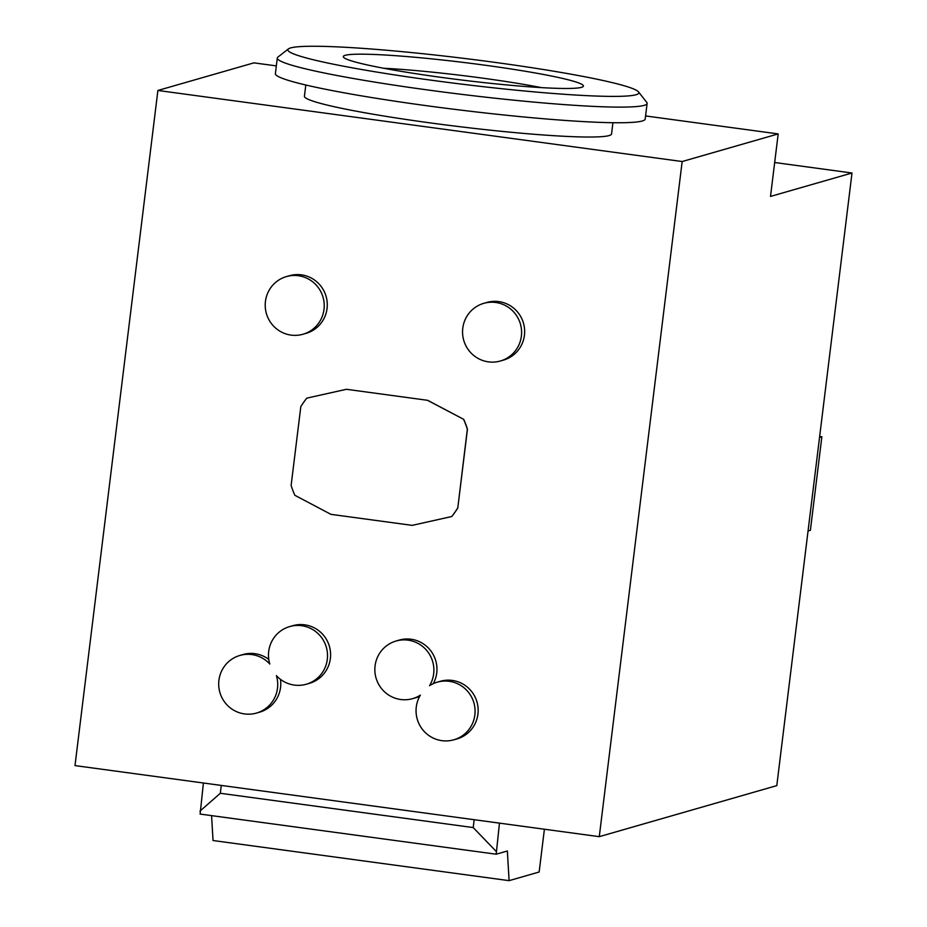 <?xml version="1.0" encoding="UTF-8"?>
<svg xmlns="http://www.w3.org/2000/svg" width="927" height="927" viewBox="0 0 927 927"><rect width="100%" height="100%" fill="white"/><g stroke="black" fill="none" stroke-linecap="round" stroke-linejoin="round"><path stroke-width="1.39" d="M852.006 173.001L776.791 785.621L599.271 836.664L682.168 161.53L778.182 133.917L770.511 196.431L852.006 173.001L774.671 162.515M599.271 836.664L74.994 765.598L157.891 90.464L253.905 62.862L276.339 65.898M419.711 696.293A30 29.49 74 0 1 415.725 697.764L412.654 698.645A30 29.49 74 0 1 376.026 677.961A30 29.49 74 0 1 427.81 651.832A30 29.49 74 0 1 429.549 685.69A30 29.49 74 0 1 473.906 702.851A30 29.49 74 0 1 422.121 728.981A30 29.49 74 0 1 420.383 695.134A30 29.49 74 0 1 412.654 698.645M396.072 640.986L399.143 640.105A30 29.49 74 0 1 433.291 683.639M453.859 739.827L456.93 738.946A30 29.49 -106 0 0 476.976 701.959A30 29.49 -106 0 0 440.348 681.287L437.277 682.168M289.711 626.571L292.781 625.69A30 29.49 74 0 1 329.409 646.374A30 29.49 74 0 1 309.363 683.35L306.292 684.23A30 29.49 74 0 1 276.385 675.609A30 29.49 74 0 1 256.489 713.072A30 29.49 74 0 1 219.861 692.388A30 29.49 74 0 1 269.803 664.033A30 29.49 74 0 1 289.711 626.571A30 29.49 74 0 1 326.339 647.255A30 29.49 74 0 1 306.292 684.23M268.772 659.41A30 29.49 -106 0 0 242.978 654.532L239.908 655.412M256.489 713.072L259.548 712.191A30 29.49 -106 0 0 280.487 679.352M303.002 334.241L306.072 333.361A30 29.49 -106 0 0 301.426 274.844A30 29.49 -106 0 0 289.491 275.713L286.42 276.594A30 29.49 74 0 1 323.048 297.266A30 29.49 74 0 1 291.066 335.11A30 29.49 74 0 1 286.42 276.594M500.371 360.997L503.442 360.116A30 29.49 -106 0 0 498.796 301.599A30 29.49 -106 0 0 486.86 302.457L483.79 303.338A30 29.49 74 0 1 520.418 324.021A30 29.49 74 0 1 488.436 361.866A30 29.49 74 0 1 483.79 303.338M346.397 389.294L427.66 400.313L463.732 419.363A94.091 92.491 74 0 1 467.451 429.178L457.776 508.019A94.091 92.491 74 0 1 451.797 516.513L412.191 525.366L330.927 514.346L294.856 495.296A94.091 92.491 74 0 1 291.124 485.481L300.812 406.64A94.091 92.491 74 0 1 306.791 398.147L346.397 389.294L427.66 400.313M682.168 161.53L157.891 90.464M778.182 133.917L645.574 115.945M612.932 122.712L611.553 133.94A154.716 11.298 -173 0 1 430.638 122.955A154.716 11.298 -173 0 1 304.427 96.234L305.806 84.994M427.544 400.337L463.732 419.363M463.616 419.398A94.091 92.491 74 0 1 467.347 429.213L467.451 429.178M467.347 429.213L457.776 508.019M457.66 508.054A94.091 92.491 74 0 1 451.692 516.548M306.791 398.147L346.281 389.328M544.404 829.225L539.143 872.006L509.097 880.65L507.359 850.998L496.188 854.207L200.128 814.08L203.407 783.002M199.954 811.113L220.325 793.28L221.286 785.424M509.097 880.65L213.036 840.522L211.576 815.633M496.188 854.207L499.468 823.13M496.015 851.241L473.21 827.568L474.172 819.711M473.21 827.568L220.325 793.28M819.653 436.466L821.867 436.756L810.383 530.314L808.054 530.986M821.867 436.756L819.538 437.428M638.506 91.877L646.745 102.352A186.292 13.615 -173 0 1 647.116 103.407L645.192 119.038A186.292 13.615 -173 0 1 427.359 105.805A186.292 13.615 -173 0 1 275.389 73.627L277.3 57.995A186.292 13.615 -173 0 1 277.926 57.068L288.448 48.899A176.825 12.92 -173 0 1 464.937 58.505A176.825 12.92 -173 0 1 638.506 91.877A176.825 12.92 -173 0 1 432.098 80.313A176.825 12.92 -173 0 1 288.448 48.899M647.116 103.407A186.292 13.615 -173 0 1 429.271 90.174A186.292 13.615 -173 0 1 277.3 57.995M441.982 77.474A120.962 8.841 -173 0 1 343.361 56.964A120.962 8.841 -173 0 1 464.439 62.549A120.962 8.841 -173 0 1 583.268 86.42A120.962 8.841 -173 0 1 441.982 77.474M383.651 68.25A113.673 8.308 -173 0 1 541.449 87.625"/></g></svg>
